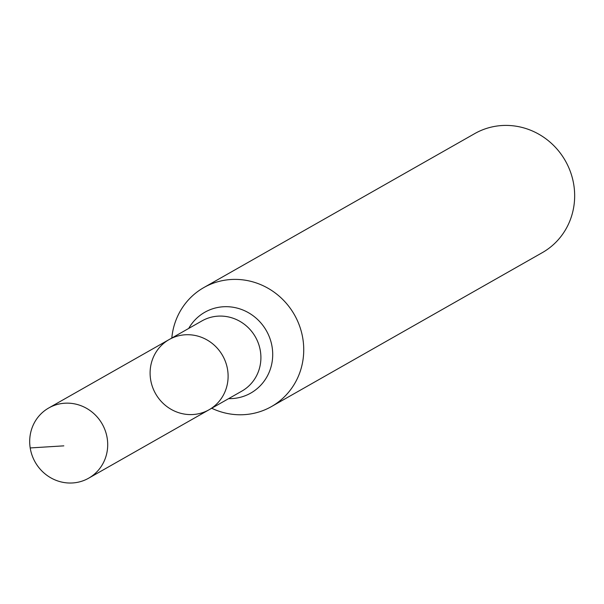 <?xml version="1.0" encoding="UTF-8"?>
<svg xmlns="http://www.w3.org/2000/svg" width="604" height="604" viewBox="0 0 604 604"><rect width="100%" height="100%" fill="white"/><g stroke="black" fill="none" stroke-linecap="round" stroke-linejoin="round"><path stroke-width="0.91" d="M169.158 339.546L201.947 320.913A40.377 38.55 -119.6 0 1 260.399 351.158A40.377 38.55 -119.6 0 1 241.849 391.12L209.059 409.761A40.377 38.55 -119.6 0 0 227.602 369.799A40.377 38.55 -119.6 0 0 169.158 339.546A40.377 38.55 -119.6 0 0 155.59 393.702A40.377 38.55 -119.6 0 0 209.059 409.761A40.377 38.55 -119.6 0 0 227.602 369.799A40.377 38.55 -119.6 0 0 169.158 339.546L48.743 407.979A40.377 38.55 -119.6 0 0 30.2 447.941A40.377 38.55 -119.6 0 0 88.652 478.194A40.377 38.55 -119.6 0 0 107.195 438.225A40.377 38.55 -119.6 0 0 48.743 407.979M211.71 408.251A68.441 65.345 -119.6 0 0 271.445 406.583L542.369 252.608A68.441 65.345 -119.6 0 0 573.8 184.869A68.441 65.345 -119.6 0 0 474.729 133.605L203.812 287.579A68.441 65.345 -119.6 0 0 171.808 338.044M271.445 406.583A68.441 65.345 -119.6 0 0 302.876 338.844A68.441 65.345 -119.6 0 0 203.812 287.579M30.2 447.941L63.828 445.85M228.622 398.64A46.493 44.386 -119.6 0 0 272.125 347.073A46.493 44.386 -119.6 0 0 235.696 307.753A46.493 44.386 -119.6 0 0 188.72 328.433M209.059 409.761L88.652 478.194"/></g></svg>
